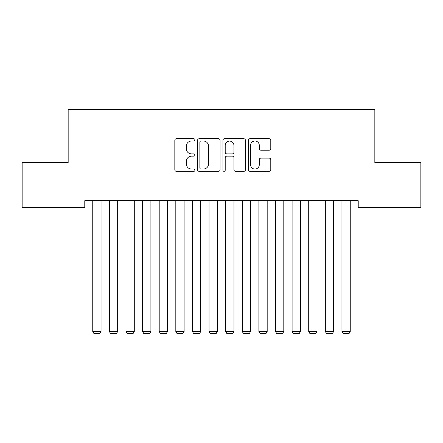 <?xml version="1.0" encoding="UTF-8"?>
<svg xmlns="http://www.w3.org/2000/svg" width="443" height="443" viewBox="0 0 443 443"><rect width="100%" height="100%" fill="white"/><g stroke="black" fill="none" stroke-linecap="round" stroke-linejoin="round"><path stroke-width="0.66" d="M194.92 139.866A1.141 1.141 0 0 0 193.779 138.725L176.452 138.725A1.628 1.628 0 0 0 174.824 140.359L174.824 169.708A1.628 1.628 0 0 0 176.452 171.341L193.779 171.341A1.141 1.141 0 0 0 194.92 170.201A1.141 1.141 0 0 0 193.779 169.054L191.537 169.054A5.216 5.216 0 0 1 186.32 163.838L186.32 161.39A5.216 5.216 0 0 1 191.537 156.174L193.779 156.174A1.141 1.141 0 0 0 194.92 155.033A1.141 1.141 0 0 0 193.779 153.893L191.537 153.893A5.216 5.216 0 0 1 186.32 148.676L186.32 146.229A5.216 5.216 0 0 1 191.537 141.012L193.779 141.012A1.141 1.141 0 0 0 194.92 139.866M269.156 150.221A1.628 1.628 0 0 0 270.784 148.593L270.784 140.359A1.628 1.628 0 0 0 269.156 138.725L249.913 138.725A1.628 1.628 0 0 0 248.285 140.359L248.285 169.708A1.628 1.628 0 0 0 249.913 171.341L269.156 171.341A1.628 1.628 0 0 0 270.784 169.708L270.784 159.762A1.628 1.628 0 0 0 269.156 158.129L260.921 158.129A1.628 1.628 0 0 0 259.288 159.762L259.288 164.696A4.364 4.364 0 0 1 254.93 169.054A4.364 4.364 0 0 1 250.566 164.696L250.566 145.37A4.364 4.364 0 0 1 254.93 141.012A4.364 4.364 0 0 1 259.288 145.37L259.288 148.593A1.628 1.628 0 0 0 260.921 150.221L269.156 150.221M358.221 200.718L84.779 200.718L84.779 207.363L22.15 207.363L22.15 162.509L68.167 162.509L68.167 109.349L374.833 109.349L374.833 162.509L420.85 162.509L420.85 207.363L358.221 207.363L358.221 200.718M220.071 140.359A1.628 1.628 0 0 0 218.443 138.725L199.2 138.725A1.628 1.628 0 0 0 197.572 140.359L197.572 169.708A1.628 1.628 0 0 0 199.2 171.341L218.443 171.341A1.628 1.628 0 0 0 220.071 169.708L220.071 140.359M224.557 138.725L243.8 138.725A1.628 1.628 0 0 1 245.428 140.359L245.428 169.708A1.628 1.628 0 0 1 243.8 171.341L235.565 171.341A1.628 1.628 0 0 1 233.932 169.708L233.932 157.808A1.628 1.628 0 0 0 232.304 156.174L226.838 156.174A1.628 1.628 0 0 0 225.21 157.808L225.21 170.201A1.141 1.141 0 0 1 224.069 171.341A1.141 1.141 0 0 1 222.929 170.201L222.929 140.359A1.628 1.628 0 0 1 224.557 138.725M200.995 141.012A1.141 1.141 0 0 0 199.854 142.153L199.854 167.914A1.141 1.141 0 0 0 200.995 169.054L203.359 169.054A5.216 5.216 0 0 0 208.575 163.838L208.575 146.229A5.216 5.216 0 0 0 203.359 141.012L200.995 141.012M233.932 145.454A4.364 4.364 0 0 0 229.574 141.09A4.364 4.364 0 0 0 225.21 145.454L225.21 152.259A1.628 1.628 0 0 0 226.838 153.893L232.304 153.893A1.628 1.628 0 0 0 233.932 152.259L233.932 145.454M101.059 200.718L101.059 331.491L92.753 331.491L92.753 200.718M101.059 331.491L99.813 333.651L93.999 333.651L92.753 331.491M117.672 200.718L117.672 331.491L109.366 331.491L109.366 200.718M117.672 331.491L116.426 333.651L110.612 333.651L109.366 331.491M134.284 200.718L134.284 331.491L125.978 331.491L125.978 200.718M134.284 331.491L133.038 333.651L127.224 333.651L125.978 331.491M150.897 200.718L150.897 331.491L142.591 331.491L142.591 200.718M150.897 331.491L149.651 333.651L143.837 333.651L142.591 331.491M167.509 200.718L167.509 331.491L159.203 331.491L159.203 200.718M167.509 331.491L166.263 333.651L160.449 333.651L159.203 331.491M184.122 200.718L184.122 331.491L175.816 331.491L175.816 200.718M184.122 331.491L182.876 333.651L177.062 333.651L175.816 331.491M200.734 200.718L200.734 331.491L192.428 331.491L192.428 200.718M200.734 331.491L199.488 333.651L193.674 333.651L192.428 331.491M217.347 200.718L217.347 331.491L209.041 331.491L209.041 200.718M217.347 331.491L216.101 333.651L210.287 333.651L209.041 331.491M233.959 200.718L233.959 331.491L225.653 331.491L225.653 200.718M233.959 331.491L232.713 333.651L226.899 333.651L225.653 331.491M250.572 200.718L250.572 331.491L242.266 331.491L242.266 200.718M250.572 331.491L249.326 333.651L243.512 333.651L242.266 331.491M267.184 200.718L267.184 331.491L258.878 331.491L258.878 200.718M267.184 331.491L265.938 333.651L260.124 333.651L258.878 331.491M283.797 200.718L283.797 331.491L275.491 331.491L275.491 200.718M283.797 331.491L282.551 333.651L276.737 333.651L275.491 331.491M300.409 200.718L300.409 331.491L292.103 331.491L292.103 200.718M300.409 331.491L299.163 333.651L293.349 333.651L292.103 331.491M317.022 200.718L317.022 331.491L308.716 331.491L308.716 200.718M317.022 331.491L315.776 333.651L309.962 333.651L308.716 331.491M333.634 200.718L333.634 331.491L325.328 331.491L325.328 200.718M333.634 331.491L332.388 333.651L326.574 333.651L325.328 331.491M350.247 200.718L350.247 331.491L341.941 331.491L341.941 200.718M350.247 331.491L349.001 333.651L343.187 333.651L341.941 331.491"/></g></svg>
